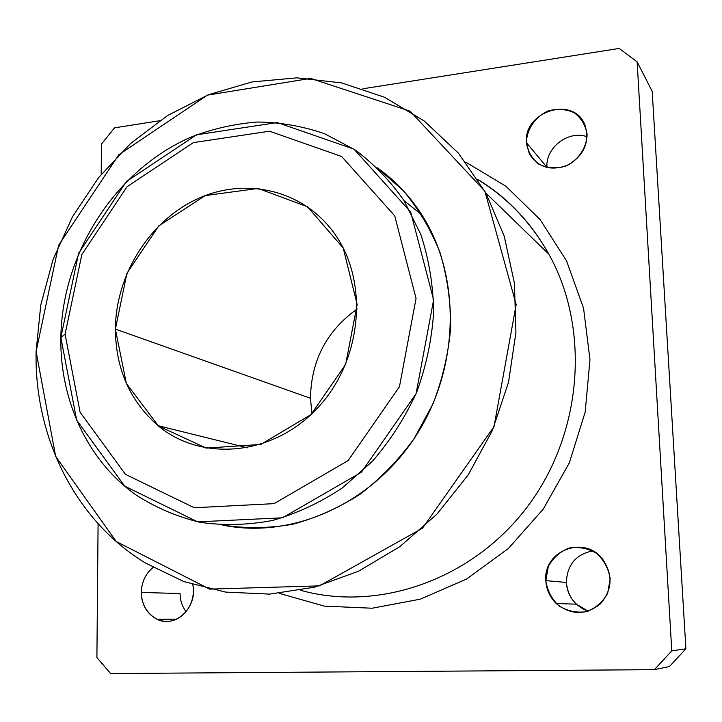 <?xml version="1.0" encoding="UTF-8"?>
<svg xmlns="http://www.w3.org/2000/svg" width="722" height="722" viewBox="0 0 722 722"><rect width="100%" height="100%" fill="white"/><g stroke="black" fill="none" stroke-linecap="round" stroke-linejoin="round"><path stroke-width="1.08" d="M310.478 398.273L311.913 413.715L310.478 398.273C311.11 360.549 326.678 330.784 357.182 308.971C326.678 330.784 311.11 360.549 310.478 398.273L115.385 329.106L126.946 273.286L158.732 225.905L205.192 195.599L258.097 188.433L307.491 206.754L343.212 248.007L357.155 304.467L345.667 364.348L310.983 414.599L260.832 444.427L206.221 448.109L158.398 425.953L126.332 383.373L115.385 329.106C115.728 368.96 129.96 401.152 158.073 425.682C201.7 462.351 273.439 455.988 317.96 407.551C362.868 359.556 369.204 279.82 333.356 232.033C301.823 189.227 244.235 176.809 196.718 199.173C149.102 221.483 115.791 275.064 115.385 329.106L310.478 398.273M65.079 334.232L80.088 412.226L125.466 474.363L194.308 507.756L274.071 503.64L348.103 460.609L399.447 386.739L416.053 298.466L394.735 215.851L341.668 156.512L269.532 131.196L193.343 142.622L127.09 186.682L81.857 254.514L65.079 334.232L81.857 254.514L127.09 186.682L193.343 142.622L269.532 131.196L341.668 156.512L394.735 215.851L416.053 298.466L399.447 386.739L348.103 460.609L274.071 503.64L194.308 507.756L125.466 474.363L80.088 412.226L65.079 334.232L60.847 337.526L76.667 420.123L124.671 486.123L197.693 521.853L282.51 517.8L361.37 472.26L416.062 393.752L433.615 299.847L410.683 212.06L354.024 149.183L277.302 122.55L196.519 134.824L126.413 181.52L78.608 253.242L60.847 337.526L65.079 334.232M114.572 127.83L101.459 144.039L101.188 174.39L101.459 144.039L114.572 127.83L159.571 120.755L114.572 127.83M98.084 523.694L96.901 657.543L110.61 673.554L654.394 669.664L671.767 650.874L637.129 61.866L619.214 48.446L362.949 88.761L619.214 48.446L637.129 61.866L671.767 650.874L654.394 669.664L110.61 673.554L96.901 657.543L98.084 523.694M526.41 142.658C526.726 129.112 535.363 116.612 548.431 110.845C557.574 108.453 566.21 109.112 574.351 112.812C581.354 118.227 585.596 125.384 587.076 134.301C586.851 148.064 577.979 160.789 564.694 166.466C555.444 168.749 546.798 167.964 538.747 164.12C531.888 158.623 527.782 151.467 526.41 142.658L529.334 153.849C538.513 167.919 551.671 171.538 568.801 164.688C584.558 154.643 589.928 141.395 584.919 124.933C573.809 95.403 523.351 111.215 526.41 142.658L546.969 167.314C545.309 147.667 568.449 129.888 587.103 136.756C568.449 129.888 545.309 147.667 546.969 167.314L526.41 142.658M545.832 580.614L548.341 566.409C553.079 557.763 560.001 551.644 569.098 548.061C578.8 546.518 587.97 548.296 596.616 553.386C604.061 560.227 608.583 568.674 610.18 578.737L607.689 593.195C602.834 601.995 595.776 608.141 586.499 611.66C576.688 613.059 567.51 611.137 558.963 605.893C551.68 598.962 547.303 590.542 545.832 580.614C546.355 589.576 549.83 597.22 556.238 603.556C570.985 615.27 585.686 615.397 600.343 603.944C612.491 589.703 613.204 574.703 602.464 558.936C584.098 534.749 543.07 550.877 545.832 580.614L566.391 582.464C567.754 596.489 574.992 606.065 588.096 611.2L576.327 604.152C570.227 598.168 566.914 590.939 566.391 582.464C567.032 564.947 575.804 554.415 592.699 550.886C575.804 554.415 567.032 564.947 566.391 582.464L545.832 580.614M141.304 592.446C141.611 582.013 145.537 573.692 153.064 567.483C145.537 573.692 141.611 582.013 141.304 592.446C141.756 605.081 147.026 614.025 157.107 619.296C175.401 628.754 198.081 606.85 192.774 584.567C196.231 601.155 184.967 619.169 169.968 621.146C155.004 623.447 141.079 609.314 141.304 592.446L180.058 593.538L141.304 592.446M465.726 162.125L505.887 186.231L540.146 219.596L566.589 260.931L583.584 308.393L589.973 359.664L585.181 412.082L569.333 462.829L543.224 509.145L508.324 548.549L466.602 579.026L420.385 599.161L372.164 608.222L324.386 606.128L279.315 593.394L324.386 606.128L372.164 608.222L420.385 599.161L466.602 579.026L508.324 548.549L543.224 509.145L569.333 462.829L585.181 412.082L589.973 359.664L583.584 308.393L566.589 260.931L540.146 219.596L505.887 186.231L465.726 162.125M652.183 91.297L685.9 648.789L669.484 666.505L654.394 669.664L669.484 666.505L685.9 648.789L671.767 650.874L685.9 648.789L652.183 91.297L637.129 61.866L652.183 91.297M186.132 611.724C182.161 606.507 180.139 600.442 180.058 593.538M60.847 337.526C62.101 253.133 115.186 170.23 190.68 137.243C212.467 128.805 234.803 123.733 257.691 122.018C280.587 122.325 302.87 126.224 324.521 133.714L354.953 149.806C373.734 163.732 390.088 180.662 404.004 200.59L420.827 234.47C428.904 259.153 433.182 285.028 433.66 312.112C431.864 339.385 426.206 366.09 416.693 392.226C405.087 417.524 390.322 440.555 372.39 461.322L342.237 487.991C320.126 502.674 296.886 513.504 272.519 520.472C247.962 525.102 223.82 525.724 200.084 522.322C176.998 516.717 155.627 507.584 135.98 494.931C87.407 460.564 59.755 399.907 60.847 337.526M222.638 525.065C291.201 539.397 371.298 504.507 415.493 436.521C459.797 368.635 461.475 276.734 421.901 214.939C409.717 195.906 394.79 180.139 377.128 167.657L403.192 190.554C418.435 208.694 430.673 229.244 439.906 252.213C447.171 276.219 450.772 301.245 450.718 327.301C448.479 353.482 442.568 379.014 432.983 403.896L414.031 438.741C398.445 460.14 380.422 478.659 359.98 494.308C338.528 508.008 316.028 517.999 292.491 524.307C268.792 528.387 245.507 528.639 222.638 525.065M36.1 351.542L55.666 456.412L116.224 541.518L209.624 589.116L319.485 585.858L422.523 528.206L494.019 426.603L516.167 304.558L484.859 191.159L410.06 111.152L310.622 78.4L207.44 95.133L118.814 154.752L58.635 245.263L36.1 351.542L40.775 304.982L53.049 259.586L72.516 216.708L98.589 177.621L130.547 143.534L167.495 115.574L208.369 94.763L251.969 81.947L296.913 77.85L341.696 82.913L384.673 97.326L424.148 120.926L458.425 153.163L485.897 193.054L504.209 236.103L514.416 283.159L515.932 332.49L508.541 382.182L492.449 430.276L468.253 474.841L436.963 514.127L399.871 546.635L358.518 571.237L314.566 587.176L269.73 594.116L225.625 592.103L183.749 581.517L145.438 563.025C74.646 519.894 34.25 436.494 36.1 351.542M300.65 590.307C378.445 612.066 472.323 579.947 527.439 506.673C582.654 433.543 590.479 328.763 548.864 254.198C531.076 222.593 507.485 197.783 478.099 179.778C507.485 197.783 531.076 222.593 548.864 254.198C590.479 328.763 582.654 433.543 527.439 506.673C472.323 579.947 378.445 612.066 300.65 590.307M529.334 153.849L537.051 162.964M556.238 603.556L576.327 604.152M157.107 619.296L176.61 619.16M404.004 200.59L421.901 214.939M485.897 193.054L548.864 254.198C531.049 222.34 507.386 197.422 477.874 179.435M158.073 425.682L247.484 447.82"/></g></svg>
